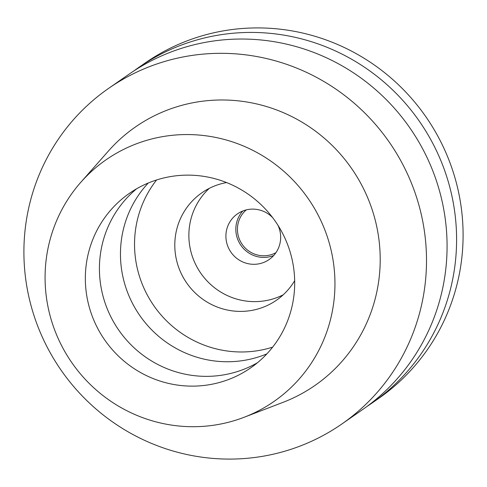 <?xml version="1.0" encoding="UTF-8"?>
<svg xmlns="http://www.w3.org/2000/svg" width="487" height="487" viewBox="0 0 487 487"><rect width="100%" height="100%" fill="white"/><g stroke="black" fill="none" stroke-linecap="round" stroke-linejoin="round"><path stroke-width="0.73" d="M45.401 267.826A147.135 143.866 55.2 0 1 80.854 182.241A147.135 143.866 55.2 0 1 245.436 146.861A147.135 143.866 55.2 0 1 334.63 293.442A147.135 143.866 55.2 0 1 244.048 417.298A147.135 143.866 55.2 0 1 45.401 267.826M85.572 271.381A106.263 103.901 -124.8 0 0 138.911 371.599A106.263 103.901 -124.8 0 0 250.616 367.922A106.263 103.901 -124.8 0 0 294.458 289.881A106.263 103.901 -124.8 0 0 241.12 189.662A106.263 103.901 -124.8 0 0 129.414 193.345A106.263 103.901 -124.8 0 0 85.572 271.381M244.048 417.298L282.99 402.359A157.35 153.855 -124.8 0 0 379.86 269.901A157.35 153.855 -124.8 0 0 284.469 113.142A157.35 153.855 -124.8 0 0 108.461 150.976L80.854 182.241M24.35 238.417A204.351 199.81 55.2 0 1 108.662 88.342A204.351 199.81 55.2 0 1 323.484 81.262A204.351 199.81 55.2 0 1 426.058 273.992A204.351 199.81 55.2 0 1 341.746 424.067A204.351 199.81 55.2 0 1 126.924 431.141A204.351 199.81 55.2 0 1 24.35 238.417M341.746 424.067L362.322 409.78A204.351 199.81 -124.8 0 0 446.628 259.705A204.351 199.81 -124.8 0 0 344.059 66.981A204.351 199.81 -124.8 0 0 129.238 74.054L108.662 88.342M134.047 70.822A204.351 199.81 55.2 0 1 138.752 67.443A204.351 199.81 55.2 0 1 353.574 60.37A204.351 199.81 55.2 0 1 456.149 253.1A204.351 199.81 55.2 0 1 371.837 403.175A204.351 199.81 55.2 0 1 367.028 406.408M371.837 403.175L378.338 398.658A204.351 199.81 -124.8 0 0 462.65 248.583A204.351 199.81 -124.8 0 0 360.076 55.859A204.351 199.81 -124.8 0 0 145.254 62.933L138.752 67.443M246.27 209.897A26.158 25.574 -124.8 0 0 237.498 227.545A26.158 25.574 -124.8 0 0 249.521 251.529A26.158 25.574 -124.8 0 0 275.952 252.656M273.694 255.523A27.789 27.175 55.2 0 1 235.891 227.399A27.789 27.175 55.2 0 1 242.788 211.005M272.592 217.567A27.789 27.175 -124.8 0 0 237.431 213.878A27.789 27.175 -124.8 0 0 225.968 234.29A27.789 27.175 -124.8 0 0 239.914 260.502A27.789 27.175 -124.8 0 0 269.134 259.541A27.789 27.175 -124.8 0 0 280.597 239.129A27.789 27.175 -124.8 0 0 277.967 225.304M283.203 294.824A65.392 63.943 55.2 0 1 218.127 290.355A65.392 63.943 55.2 0 1 189.011 231.015A65.392 63.943 55.2 0 1 209.288 188.366M226.558 182.564A65.392 63.943 -124.8 0 0 201.916 192.767A65.392 63.943 -124.8 0 0 174.936 240.791A65.392 63.943 -124.8 0 0 207.76 302.464A65.392 63.943 -124.8 0 0 276.5 300.199A65.392 63.943 -124.8 0 0 294.672 280.67M272.641 347.14A106.263 103.901 55.2 0 1 134.765 237.23A106.263 103.901 55.2 0 1 156.583 179.971M148.267 183.021A106.263 103.901 -124.8 0 0 120.691 247A106.263 103.901 -124.8 0 0 266.882 353.866M257.453 362.736A106.263 103.901 55.2 0 1 149.266 359.54A106.263 103.901 55.2 0 1 99.652 261.61A106.263 103.901 55.2 0 1 136.658 188.755"/></g></svg>
